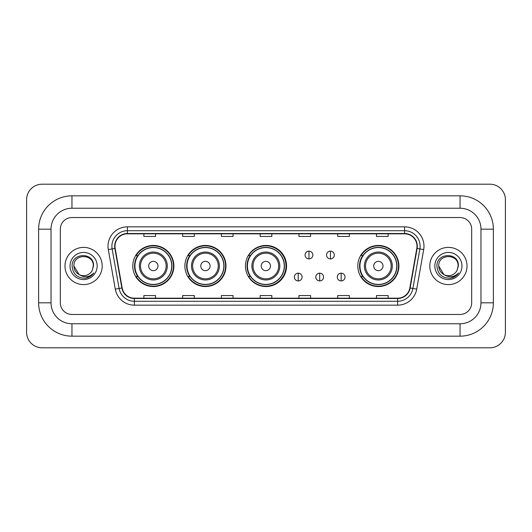 <?xml version="1.0" encoding="UTF-8"?>
<svg xmlns="http://www.w3.org/2000/svg" width="532" height="532" viewBox="0 0 532 532"><rect width="100%" height="100%" fill="white"/><g stroke="black" fill="none" stroke-linecap="round" stroke-linejoin="round"><path stroke-width="0.8" d="M357.803 266A20.549 20.549 0 0 0 378.352 286.548A20.549 20.549 0 0 0 398.9 266A20.549 20.549 0 0 0 378.352 245.452A20.549 20.549 0 0 0 357.803 266M245.452 266A20.549 20.549 0 0 0 266 286.548A20.549 20.549 0 0 0 286.548 266A20.549 20.549 0 0 0 266 245.452A20.549 20.549 0 0 0 245.452 266M184.897 266A20.549 20.549 0 0 0 205.445 286.548A20.549 20.549 0 0 0 225.987 266A20.549 20.549 0 0 0 205.445 245.452A20.549 20.549 0 0 0 184.897 266M132.787 266A20.549 20.549 0 0 0 153.336 286.548A20.549 20.549 0 0 0 173.884 266A20.549 20.549 0 0 0 153.336 245.452A20.549 20.549 0 0 0 132.787 266M137.715 276.467A18.806 18.806 0 0 1 137.715 255.533M189.824 276.467A18.806 18.806 0 0 1 189.824 255.533M250.226 276.467A18.806 18.806 0 0 1 250.226 255.533M362.731 276.467A18.806 18.806 0 0 1 362.731 255.533M64.984 266A18.607 18.607 0 0 0 83.591 284.607A18.607 18.607 0 0 0 102.197 266A18.607 18.607 0 0 0 83.591 247.393A18.607 18.607 0 0 0 64.984 266A18.607 18.607 0 0 0 83.591 284.607A18.607 18.607 0 0 0 102.197 266A18.607 18.607 0 0 0 83.591 247.393A18.607 18.607 0 0 0 64.984 266M429.803 266A18.607 18.607 0 0 0 448.409 284.607A18.607 18.607 0 0 0 467.016 266A18.607 18.607 0 0 0 448.409 247.393A18.607 18.607 0 0 0 429.803 266A18.607 18.607 0 0 0 448.409 284.607A18.607 18.607 0 0 0 467.016 266A18.607 18.607 0 0 0 448.409 247.393A18.607 18.607 0 0 0 429.803 266M114.992 246.23A12.409 12.409 0 0 1 127.401 233.821L404.599 233.821A12.409 12.409 0 0 1 416.815 248.384L409.846 287.925A12.409 12.409 0 0 1 397.63 298.179L134.37 298.179A12.409 12.409 0 0 1 122.154 287.925L115.185 248.384A12.409 12.409 0 0 1 114.992 246.23M114.686 246.23A12.715 12.715 0 0 0 114.879 248.437L121.848 287.978A12.715 12.715 0 0 0 134.37 298.492L397.63 298.492A12.715 12.715 0 0 0 410.152 287.978L417.121 248.437A12.715 12.715 0 0 0 404.599 233.508L127.401 233.508A12.715 12.715 0 0 0 114.686 246.23M108.309 249.594A19.385 19.385 0 0 1 127.401 226.845L404.599 226.845A19.385 19.385 0 0 1 423.691 249.594L416.716 289.135A19.385 19.385 0 0 1 397.63 305.155L134.37 305.155A19.385 19.385 0 0 1 115.284 289.135L108.309 249.594L112.126 248.923A15.508 15.508 0 0 1 127.401 230.722L404.599 230.722A15.508 15.508 0 0 1 419.874 248.923L412.899 288.464A15.508 15.508 0 0 1 397.63 301.278L134.37 301.278A15.508 15.508 0 0 1 119.102 288.464L112.126 248.923A15.508 15.508 0 0 1 111.893 246.23M471.671 229.172A11.631 11.631 0 0 0 460.04 217.541L71.96 217.541A11.631 11.631 0 0 0 60.329 229.172L60.329 302.828A11.631 11.631 0 0 0 71.96 314.459L460.04 314.459A11.631 11.631 0 0 0 471.671 302.828L471.671 229.172A11.631 11.631 0 0 0 460.04 217.541L71.96 217.541A11.631 11.631 0 0 0 60.329 229.172L60.329 302.828A11.631 11.631 0 0 0 71.96 314.459L460.04 314.459A11.631 11.631 0 0 0 471.671 302.828L471.671 229.172M410.152 287.978L412.899 288.464L419.874 248.923L423.691 249.594M260.188 233.821L260.188 236.447L271.812 236.447L271.812 233.821M221.418 233.821L221.418 236.447L233.049 236.447L233.049 233.821M182.649 233.821L182.649 236.447L194.28 236.447L194.28 233.821M143.879 233.821L143.879 236.447L155.51 236.447L155.51 233.821M298.951 233.821L298.951 236.447L310.582 236.447L310.582 233.821M337.72 233.821L337.72 236.447L349.351 236.447L349.351 233.821M376.49 233.821L376.49 236.447L388.121 236.447L388.121 233.821M271.812 298.179L271.812 295.553L260.188 295.553L260.188 298.179M233.049 298.179L233.049 295.553L221.418 295.553L221.418 298.179M194.28 298.179L194.28 295.553L182.649 295.553L182.649 298.179M155.51 298.179L155.51 295.553L143.879 295.553L143.879 298.179M310.582 298.179L310.582 295.553L298.951 295.553L298.951 298.179M349.351 298.179L349.351 295.553L337.72 295.553L337.72 298.179M388.121 298.179L388.121 295.553L376.49 295.553L376.49 298.179M71.96 195.829L71.96 208.231L460.04 208.231L460.04 195.829A33.343 33.343 0 0 1 493.383 229.172A33.343 33.343 0 0 0 460.04 195.829L71.96 195.829A33.343 33.343 0 0 0 38.617 229.172L38.617 302.828A33.343 33.343 0 0 0 71.96 336.171L460.04 336.171A33.343 33.343 0 0 0 493.383 302.828L493.383 229.172L480.975 229.172A20.934 20.934 0 0 0 460.04 208.231L71.96 208.231A20.934 20.934 0 0 0 51.025 229.172L51.025 302.828A20.934 20.934 0 0 0 71.96 323.769L460.04 323.769A20.934 20.934 0 0 0 480.975 302.828L480.975 229.172L480.975 302.828L493.383 302.828M505.4 199.706A15.508 15.508 0 0 0 489.892 184.198L42.108 184.198A15.508 15.508 0 0 0 26.6 199.706L26.6 332.294A15.508 15.508 0 0 0 42.108 347.802L489.892 347.802A15.508 15.508 0 0 0 505.4 332.294L505.4 199.706M79.168 274.625L73.901 266C73.303 253.498 93.878 253.498 93.286 266L92.222 270.409L93.519 266C94.477 252.002 71.68 252.348 72.106 266C72.877 274.246 77.419 278.303 85.738 278.17C89.123 277.518 91.81 275.789 93.792 272.976C89.316 277.272 84.468 277.837 79.241 274.658A9.689 9.689 0 0 0 92.222 270.409L93.28 266.133M79.241 274.658C75.85 272.79 74.068 269.904 73.901 266M70.025 266A13.566 13.566 0 0 0 83.591 279.566A13.566 13.566 0 0 0 97.163 266A13.566 13.566 0 0 0 83.591 252.434A13.566 13.566 0 0 0 70.025 266M93.765 273.016L90.327 276.361M90.247 276.414L85.798 278.156M157.991 266A4.655 4.655 0 0 0 153.336 261.345A4.655 4.655 0 0 0 148.687 266A4.655 4.655 0 0 0 153.336 270.655A4.655 4.655 0 0 0 157.991 266M167.294 266A13.958 13.958 0 0 0 153.336 252.042A13.958 13.958 0 0 0 139.377 266A13.958 13.958 0 0 0 153.336 279.958A13.958 13.958 0 0 0 167.294 266A13.958 13.958 0 0 1 153.336 279.958A13.958 13.958 0 0 1 139.377 266M171.75 266A18.414 18.414 0 0 0 153.336 247.586A18.414 18.414 0 0 0 134.922 266A18.414 18.414 0 0 0 153.336 284.414A18.414 18.414 0 0 0 171.75 266M173.499 266A20.163 20.163 0 0 1 136.106 276.467L137.974 276.467A18.587 18.587 0 0 0 165.638 279.938A18.587 18.587 0 0 0 165.638 252.062A18.587 18.587 0 0 0 137.974 255.533L136.106 255.533A20.163 20.163 0 0 1 173.499 266M210.093 266A4.655 4.655 0 0 0 205.445 261.345A4.655 4.655 0 0 0 200.79 266A4.655 4.655 0 0 0 205.445 270.655A4.655 4.655 0 0 0 210.093 266M219.397 266A13.958 13.958 0 0 0 205.445 252.042A13.958 13.958 0 0 0 191.487 266A13.958 13.958 0 0 0 205.445 279.958A13.958 13.958 0 0 0 219.397 266A13.958 13.958 0 0 1 205.445 279.958A13.958 13.958 0 0 1 191.487 266M223.859 266A18.414 18.414 0 0 0 205.445 247.586A18.414 18.414 0 0 0 187.025 266A18.414 18.414 0 0 0 205.445 284.414A18.414 18.414 0 0 0 223.859 266M225.601 266A20.163 20.163 0 0 1 188.215 276.467L190.084 276.467A18.587 18.587 0 0 0 217.741 279.938A18.587 18.587 0 0 0 217.741 252.062A18.587 18.587 0 0 0 190.084 255.533L188.215 255.533A20.163 20.163 0 0 1 225.601 266M270.495 266A4.655 4.655 0 0 0 265.847 261.345A4.655 4.655 0 0 0 261.192 266A4.655 4.655 0 0 0 265.847 270.655A4.655 4.655 0 0 0 270.495 266M279.799 266A13.958 13.958 0 0 0 265.847 252.042A13.958 13.958 0 0 0 251.889 266A13.958 13.958 0 0 0 265.847 279.958A13.958 13.958 0 0 0 279.799 266A13.958 13.958 0 0 1 265.847 279.958A13.958 13.958 0 0 1 251.889 266M284.261 266A18.414 18.414 0 0 0 265.847 247.586A18.414 18.414 0 0 0 247.427 266A18.414 18.414 0 0 0 265.847 284.414A18.414 18.414 0 0 0 284.261 266M286.003 266A20.163 20.163 0 0 1 248.617 276.467L250.486 276.467A18.587 18.587 0 0 0 278.143 279.938A18.587 18.587 0 0 0 278.143 252.062A18.587 18.587 0 0 0 250.486 255.533L248.617 255.533A20.163 20.163 0 0 1 286.003 266M383.007 266A4.655 4.655 0 0 0 378.352 261.345A4.655 4.655 0 0 0 373.703 266A4.655 4.655 0 0 0 378.352 270.655A4.655 4.655 0 0 0 383.007 266M392.31 266A13.958 13.958 0 0 0 378.352 252.042A13.958 13.958 0 0 0 364.393 266A13.958 13.958 0 0 0 378.352 279.958A13.958 13.958 0 0 0 392.31 266A13.958 13.958 0 0 1 378.352 279.958A13.958 13.958 0 0 1 364.393 266M396.766 266A18.414 18.414 0 0 0 378.352 247.586A18.414 18.414 0 0 0 359.938 266A18.414 18.414 0 0 0 378.352 284.414A18.414 18.414 0 0 0 396.766 266M398.515 266A20.163 20.163 0 0 1 361.122 276.467L362.99 276.467A18.587 18.587 0 0 0 390.654 279.938A18.587 18.587 0 0 0 390.654 252.062A18.587 18.587 0 0 0 362.99 255.533L361.122 255.533A20.163 20.163 0 0 1 398.515 266M308.959 251.151A3.877 3.877 0 0 0 305.082 255.028A3.877 3.877 0 0 0 308.959 258.904A3.877 3.877 0 0 0 312.836 255.028A3.877 3.877 0 0 0 308.959 251.151L308.959 258.904A3.877 3.877 0 0 0 312.836 255.028A3.877 3.877 0 0 0 308.959 251.151M330.432 251.151A3.877 3.877 0 0 0 326.555 255.028A3.877 3.877 0 0 0 330.432 258.904A3.877 3.877 0 0 0 334.309 255.028A3.877 3.877 0 0 0 330.432 251.151L330.432 258.904A3.877 3.877 0 0 0 334.309 255.028A3.877 3.877 0 0 0 330.432 251.151M298.219 273.175A3.877 3.877 0 0 0 294.342 277.052A3.877 3.877 0 0 0 298.219 280.929A3.877 3.877 0 0 0 302.096 277.052A3.877 3.877 0 0 0 298.219 273.175L298.219 280.929A3.877 3.877 0 0 0 302.096 277.052A3.877 3.877 0 0 0 298.219 273.175M319.692 273.175A3.877 3.877 0 0 0 315.815 277.052A3.877 3.877 0 0 0 319.692 280.929A3.877 3.877 0 0 0 323.569 277.052A3.877 3.877 0 0 0 319.692 273.175L319.692 280.929A3.877 3.877 0 0 0 323.569 277.052A3.877 3.877 0 0 0 319.692 273.175M341.172 273.175A3.877 3.877 0 0 0 337.295 277.052A3.877 3.877 0 0 0 341.172 280.929A3.877 3.877 0 0 0 345.049 277.052A3.877 3.877 0 0 0 341.172 273.175L341.172 280.929A3.877 3.877 0 0 0 345.049 277.052A3.877 3.877 0 0 0 341.172 273.175M443.927 274.592L438.714 266C438.122 253.498 458.697 253.498 458.099 266L457.041 270.409L458.338 266C459.296 252.002 436.499 252.348 436.925 266C437.696 274.246 442.238 278.303 450.557 278.17C453.942 277.518 456.629 275.789 458.611 272.976C454.135 277.272 449.287 277.837 444.06 274.658L444.047 274.658A9.689 9.689 0 0 0 457.041 270.409L458.099 266.133M444.06 274.658C440.669 272.79 438.887 269.904 438.714 266M434.837 266A13.566 13.566 0 0 0 448.409 279.566A13.566 13.566 0 0 0 461.976 266A13.566 13.566 0 0 0 448.409 252.434A13.566 13.566 0 0 0 434.837 266M458.584 273.016L455.146 276.361M455.066 276.414L450.617 278.156M404.599 226.845L404.599 233.508M112.126 248.923L114.879 248.437M134.37 305.155L134.37 298.492M397.63 298.492L397.63 305.155M115.284 289.135L121.848 287.978M417.121 248.437L419.874 248.923M127.401 226.845L127.401 233.508M412.899 288.464L416.716 289.135M460.04 336.171L460.04 323.769L71.96 323.769L71.96 336.171M38.617 302.828L51.025 302.828L51.025 229.172L38.617 229.172M166.157 266A12.821 12.821 0 0 0 153.336 253.179A12.821 12.821 0 0 0 140.515 266A12.821 12.821 0 0 0 153.336 278.821A12.821 12.821 0 0 0 166.157 266M218.266 266A12.821 12.821 0 0 0 205.445 253.179A12.821 12.821 0 0 0 192.624 266A12.821 12.821 0 0 0 205.445 278.821A12.821 12.821 0 0 0 218.266 266M278.668 266A12.821 12.821 0 0 0 265.847 253.179A12.821 12.821 0 0 0 253.026 266A12.821 12.821 0 0 0 265.847 278.821A12.821 12.821 0 0 0 278.668 266M391.173 266A12.821 12.821 0 0 0 378.352 253.179A12.821 12.821 0 0 0 365.531 266A12.821 12.821 0 0 0 378.352 278.821A12.821 12.821 0 0 0 391.173 266"/></g></svg>
